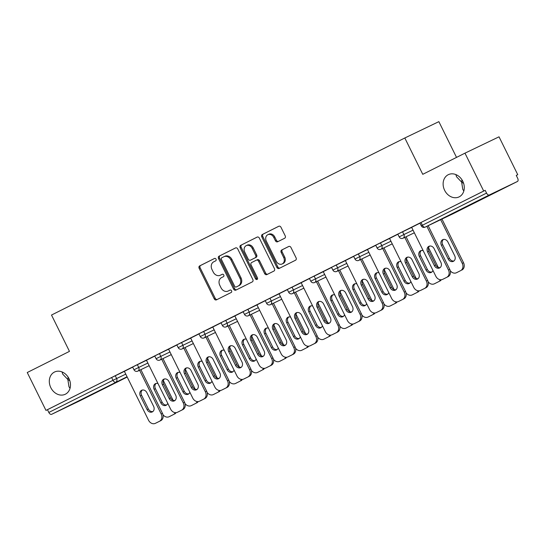 <?xml version="1.0" encoding="UTF-8"?>
<svg xmlns="http://www.w3.org/2000/svg" width="545" height="545" viewBox="0 0 545 545"><rect width="100%" height="100%" fill="white"/><g stroke="black" fill="none" stroke-linecap="round" stroke-linejoin="round"><path stroke-width="0.82" d="M69.808 380.71L67.852 379.511L68.97 386.759L70.026 388.326M68.963 378.598A12.351 10.144 64.4 0 1 65.237 394.273A12.351 10.144 64.4 0 1 50.828 387.686A12.351 10.144 64.4 0 1 54.548 372.01A12.351 10.144 64.4 0 1 68.963 378.598M463.625 183.352L461.663 182.153L462.78 189.401L463.836 190.968M462.773 181.24A12.351 10.144 64.4 0 1 459.047 196.915A12.351 10.144 64.4 0 1 444.638 190.328A12.351 10.144 64.4 0 1 448.358 174.652A12.351 10.144 64.4 0 1 462.773 181.24M216.031 259.188A1.328 1.09 -115.6 0 0 214.471 258.487L199.695 265.892A1.894 1.553 -115.6 0 0 199.143 268.283L214.246 298.844A1.894 1.553 -115.6 0 0 216.46 299.859L231.25 292.447A1.328 1.09 -115.6 0 0 230.079 290.069L228.164 291.023A6.063 4.98 -115.6 0 1 228.103 291.057A6.063 4.98 -115.6 0 1 221.032 287.821L219.771 285.273A6.063 4.98 -115.6 0 1 221.536 277.609L223.45 276.656A1.328 1.09 -115.6 0 0 222.271 274.278L220.357 275.232A6.063 4.98 -115.6 0 1 220.296 275.266A6.063 4.98 -115.6 0 1 213.224 272.03L211.964 269.482A6.063 4.98 -115.6 0 1 213.729 261.825L215.643 260.864A1.328 1.09 -115.6 0 0 216.031 259.188M455.865 174.584L456.54 176.764L461.663 182.153L461.935 179.768M62.048 371.935L62.723 374.122L67.852 379.511L68.125 377.12M475.063 202.284L492.489 193.761L475.063 202.284M81.253 399.642L98.679 391.119L81.253 399.642M284.66 238.247A1.894 1.553 -115.6 0 0 285.212 235.849L280.975 227.279A1.894 1.553 -115.6 0 0 278.761 226.264A1.894 1.553 -115.6 0 0 278.74 226.277L262.336 234.5A1.894 1.553 -115.6 0 0 261.784 236.891L276.887 267.452A1.894 1.553 -115.6 0 0 279.101 268.467A1.894 1.553 -115.6 0 0 279.115 268.453L295.526 260.231A1.894 1.553 -115.6 0 0 296.078 257.84L290.962 247.484A1.894 1.553 -115.6 0 0 288.748 246.469A1.894 1.553 -115.6 0 0 288.727 246.483L281.704 249.998A1.894 1.553 -115.6 0 0 281.159 252.396L283.693 257.533A5.069 4.162 -115.6 0 1 282.167 263.964A5.069 4.162 -115.6 0 1 276.254 261.259L266.314 241.135A5.069 4.162 -115.6 0 1 267.84 234.704A5.069 4.162 -115.6 0 1 273.753 237.409L275.409 240.761A1.894 1.553 -115.6 0 0 277.616 241.776A1.894 1.553 -115.6 0 0 277.637 241.762L284.66 238.247M45.971 410.405L27.25 372.521L69.467 351.368L51.509 315.044L404.812 137.987L422.763 174.318L464.974 153.159L483.701 191.043L45.971 410.405L47.463 409.69L48.832 412.456L112.999 380.294L111.63 377.528L47.463 409.69M237.729 248.949A1.894 1.553 -115.6 0 0 235.522 247.934A1.894 1.553 -115.6 0 0 235.501 247.948L219.09 256.17A1.894 1.553 -115.6 0 0 218.538 258.562L233.642 289.129A1.894 1.553 -115.6 0 0 235.856 290.138A1.894 1.553 -115.6 0 0 235.876 290.124L252.281 281.901A1.894 1.553 -115.6 0 0 252.832 279.51L237.729 248.949M240.713 245.332L257.124 237.109A1.894 1.553 -115.6 0 0 257.124 237.109A1.894 1.553 -115.6 0 1 259.352 238.111L274.455 268.671A1.894 1.553 -115.6 0 1 273.903 271.069L266.88 274.585A1.894 1.553 -115.6 0 1 266.859 274.598A1.894 1.553 -115.6 0 1 264.652 273.59L258.528 261.191A1.894 1.553 -115.6 0 0 256.314 260.183A1.894 1.553 -115.6 0 0 256.3 260.19L251.64 262.526A1.894 1.553 -115.6 0 0 251.088 264.918L257.465 277.827A1.328 1.09 -115.6 0 1 255.516 278.802L240.161 247.73A1.894 1.553 -115.6 0 1 240.713 245.332L257.322 237.027M456.526 157.396L438.861 121.644L404.812 137.987M79.727 400.834A2.895 1.649 -116.6 0 1 79.713 400.841L51.598 414.336A2.895 1.649 -116.6 0 1 48.832 412.456M79.713 400.841A2.895 1.649 -116.6 0 1 79.693 400.848L127.203 377.045L79.713 400.841M464.974 153.159L499.029 136.815L517.75 174.693L516.272 175.435M483.701 191.043L485.186 190.328L486.556 193.094A2.895 1.649 63.4 0 0 489.328 194.974L517.423 181.485A2.895 1.649 63.4 0 0 517.437 181.478A2.895 1.649 63.4 0 0 517.627 178.181L516.258 175.408L517.75 174.693M140.876 369.66L162.464 413.328A5.791 4.755 64.4 0 1 160.775 420.651L155.38 423.329A5.791 4.755 -115.6 0 1 155.318 423.356A5.791 4.755 -115.6 0 1 148.567 420.27L124.369 371.315L123.899 371.554L132.687 367.146M402.53 231.782L403.899 234.548L399.178 236.898L397.809 234.125L411.679 227.388M489.328 194.974L425.155 227.136A2.895 1.649 63.4 0 1 422.382 225.255L421.278 225.821L419.909 223.055L421.019 222.483L422.382 225.255L486.556 193.094M485.186 190.328L421.019 222.483M111.63 377.528L124.389 371.363M389.559 238.431L397.87 234.248M358.331 253.929L359.7 256.695L354.979 259.045L353.616 256.279L367.48 249.542M361.866 258.916L383.448 302.584A5.791 4.755 64.4 0 1 381.766 309.901L376.363 312.578A5.791 4.755 -115.6 0 1 376.309 312.612A5.791 4.755 -115.6 0 1 369.551 309.519L345.36 260.571L344.883 260.803L353.678 256.402M314.138 276.077L315.507 278.849L310.786 281.193L309.417 278.427L323.28 271.689M301.167 282.726L309.478 278.55M269.939 298.231L271.308 300.997L266.587 303.34L265.217 300.574L279.081 293.837M273.474 303.211L295.056 346.879A5.791 4.755 64.4 0 1 293.367 354.202L287.971 356.88A5.791 4.755 -115.6 0 1 287.91 356.907A5.791 4.755 -115.6 0 1 281.159 353.821L256.961 304.866L256.491 305.105L265.279 300.697M225.739 320.378L227.108 323.144L222.387 325.494L221.018 322.722L234.888 315.984M212.768 327.027L221.079 322.851M181.546 342.526L182.909 345.292L178.195 347.642L176.825 344.876L190.689 338.138M185.075 347.512L206.657 391.181A5.791 4.755 64.4 0 1 204.975 398.497L199.579 401.175A5.791 4.755 -115.6 0 1 199.518 401.209A5.791 4.755 -115.6 0 1 192.76 398.116L168.569 349.168L168.092 349.399L176.887 344.999M137.347 364.673L138.716 367.446L133.995 369.789L132.626 367.023L146.489 360.286M162.975 358.583L184.557 402.258A5.791 4.755 64.4 0 1 182.875 409.574L177.479 412.252A5.791 4.755 -115.6 0 1 177.418 412.279A5.791 4.755 -115.6 0 1 170.66 409.193L146.469 360.238L145.992 360.477L154.787 356.069M159.447 353.603L160.809 356.369L156.095 358.719L154.726 355.946L168.589 349.209M207.175 336.435L228.757 380.103A5.791 4.755 64.4 0 1 227.074 387.427L221.672 390.104A5.791 4.755 -115.6 0 1 221.617 390.131A5.791 4.755 -115.6 0 1 214.859 387.045L190.668 338.091L190.191 338.329L198.986 333.922M203.639 331.449L205.009 334.221L200.287 336.565L198.925 333.799L212.788 327.061M234.868 315.95L243.179 311.774M247.839 309.301L249.208 312.067L244.487 314.417L243.118 311.651L256.988 304.914M295.567 292.134L317.156 335.809A5.791 4.755 64.4 0 1 315.466 343.125L310.071 345.803A5.791 4.755 -115.6 0 1 310.01 345.837A5.791 4.755 -115.6 0 1 303.258 342.744L279.06 293.789L278.59 294.028L287.378 289.627M292.038 287.154L293.408 289.92L288.687 292.27L287.317 289.497L301.181 282.766M339.767 269.986L361.349 313.661A5.791 4.755 64.4 0 1 359.666 320.978L354.27 323.655A5.791 4.755 -115.6 0 1 354.209 323.682A5.791 4.755 -115.6 0 1 347.451 320.596L323.26 271.642L322.783 271.88L331.578 267.472M336.238 265.006L337.6 267.772L332.886 270.116L331.517 267.35L345.38 260.612M383.966 247.839L405.548 291.507A5.791 4.755 64.4 0 1 403.865 298.83L398.463 301.508A5.791 4.755 -115.6 0 1 398.409 301.535A5.791 4.755 -115.6 0 1 391.651 298.449L367.459 249.494L366.983 249.733L375.771 245.325M380.43 242.852L381.8 245.625L377.079 247.968L375.716 245.202L389.58 238.465M411.659 227.354L419.97 223.178M221.229 274.816A6.063 4.98 -115.6 0 0 221.29 274.789A6.063 4.98 -115.6 0 0 221.352 274.755L220.357 275.232M222.442 274.21L221.352 274.755M229.029 290.608A6.063 4.98 -115.6 0 0 229.098 290.58A6.063 4.98 -115.6 0 0 229.159 290.546L228.164 291.023M230.249 290.001L229.159 290.546M214.641 258.419L200.689 265.415A1.894 1.553 -115.6 0 0 200.138 267.806L215.241 298.367A1.894 1.553 -115.6 0 0 217.264 299.45M235.706 247.866L220.085 255.694A1.894 1.553 -115.6 0 0 219.533 258.085L234.636 288.652A1.894 1.553 -115.6 0 0 236.666 289.729M221.795 257.778A1.328 1.09 -115.6 0 0 221.413 259.454L234.67 286.282A1.328 1.09 -115.6 0 0 236.23 286.983L238.247 285.975A6.063 4.98 -115.6 0 0 240.011 278.311L230.944 259.972A6.063 4.98 -115.6 0 0 223.872 256.736A6.063 4.98 -115.6 0 0 223.811 256.77L221.795 257.778M237.198 286.52A1.328 1.09 -115.6 0 0 237.225 286.507L239.241 285.498A6.063 4.98 -115.6 0 0 240.999 277.834L240.011 278.311M223.941 256.709L224.806 256.293A6.063 4.98 -115.6 0 1 224.867 256.266A6.063 4.98 -115.6 0 1 231.938 259.495L240.999 277.834M257.308 259.706L257.288 259.713A1.894 1.553 -115.6 0 1 257.308 259.706A1.894 1.553 -115.6 0 1 259.522 260.714L265.647 273.113A1.894 1.553 -115.6 0 0 267.67 274.19M241.708 244.855A1.894 1.553 -115.6 0 0 241.156 247.253L256.511 278.325A1.328 1.09 -115.6 0 0 257.485 279.101M252.172 248.329A5.069 4.162 -115.6 0 0 246.258 245.625A5.069 4.162 -115.6 0 0 244.732 252.056L248.234 259.147A1.894 1.553 -115.6 0 0 250.448 260.156A1.894 1.553 -115.6 0 0 250.462 260.149L255.121 257.812A1.894 1.553 -115.6 0 0 255.673 255.421L252.172 248.329L253.166 247.852A5.069 4.162 -115.6 0 0 247.253 245.148L246.258 245.625M251.415 259.692A1.894 1.553 -115.6 0 0 251.436 259.679A1.894 1.553 -115.6 0 0 251.456 259.672L250.462 260.149M253.166 247.852L256.668 254.944A1.894 1.553 -115.6 0 1 256.116 257.335L251.456 259.672M267.84 234.704L268.828 234.227A5.069 4.162 -115.6 0 1 274.741 236.932L276.404 240.291A1.894 1.553 -115.6 0 0 278.427 241.367M282.167 263.964L283.162 263.487A5.069 4.162 -115.6 0 0 284.688 257.056L283.693 257.533M288.932 246.401L282.698 249.521A1.894 1.553 -115.6 0 0 282.147 251.919L284.688 257.056M278.945 226.195L263.33 234.023A1.894 1.553 -115.6 0 0 262.779 236.414L277.882 266.975A1.894 1.553 -115.6 0 0 279.905 268.058M157.995 383.564A4.435 3.645 -115.6 0 0 155.461 383.653A4.435 3.645 -115.6 0 0 154.126 389.287L160.877 402.946A4.435 3.645 -115.6 0 0 166.055 405.317A4.435 3.645 -115.6 0 0 167.744 403.286M162.948 414.622A5.791 4.755 -115.6 0 0 169.12 416.734A5.791 4.755 -115.6 0 0 169.175 416.7L173.283 414.643A5.791 4.755 -115.6 0 0 175.19 412.647M173.112 400.337L163.364 380.608M169.175 416.7L173.283 414.643M156.142 383.421A4.435 3.645 -115.6 0 0 155.414 388.667L162.172 402.333A4.435 3.645 -115.6 0 0 166.668 404.928M176.124 412.647A5.791 4.755 64.4 0 1 174.577 414.023M152.866 411.557A4.435 3.645 64.4 0 1 148.369 408.954L141.618 395.288A4.435 3.645 64.4 0 1 142.347 390.043M160.775 420.651L156.667 422.709A5.791 4.755 64.4 0 1 156.613 422.736A5.791 4.755 64.4 0 1 156.551 422.763M139.588 370.28L161.17 413.948L162.464 413.328M147.082 409.574L140.324 395.908A4.435 3.645 64.4 0 1 141.659 390.274A4.435 3.645 64.4 0 1 146.843 392.645L153.595 406.304A4.435 3.645 64.4 0 1 152.259 411.938A4.435 3.645 64.4 0 1 147.082 409.574L148.369 408.954M159.487 421.271A5.791 4.755 -115.6 0 0 161.17 413.948M180.095 372.487A4.435 3.645 -115.6 0 0 177.561 372.576A4.435 3.645 -115.6 0 0 176.226 378.21L182.977 391.875A4.435 3.645 -115.6 0 0 188.154 394.239A4.435 3.645 -115.6 0 0 189.844 392.216M185.048 403.545A5.791 4.755 -115.6 0 0 191.22 405.657A5.791 4.755 -115.6 0 0 191.275 405.63L195.383 403.572A5.791 4.755 -115.6 0 0 197.283 401.57M195.212 389.259L185.464 369.537M191.275 405.63L195.383 403.572M178.242 372.344A4.435 3.645 -115.6 0 0 177.513 377.59L184.265 391.256A4.435 3.645 -115.6 0 0 188.761 393.858M198.223 401.576A5.791 4.755 64.4 0 1 196.677 402.953M202.195 361.417A4.435 3.645 -115.6 0 0 199.661 361.498A4.435 3.645 -115.6 0 0 198.319 367.132L205.077 380.798A4.435 3.645 -115.6 0 0 210.254 383.169A4.435 3.645 -115.6 0 0 211.944 381.139M207.148 392.468A5.791 4.755 -115.6 0 0 213.313 394.58A5.791 4.755 -115.6 0 0 213.374 394.553L217.482 392.495A5.791 4.755 -115.6 0 0 219.383 390.499M217.312 378.182L207.563 358.46M213.374 394.553L217.482 392.495M200.342 361.267A4.435 3.645 -115.6 0 0 199.613 366.512L206.364 380.178A4.435 3.645 -115.6 0 0 210.861 382.781M220.323 390.499A5.791 4.755 64.4 0 1 218.777 391.875M224.295 350.34A4.435 3.645 -115.6 0 0 221.761 350.428A4.435 3.645 -115.6 0 0 220.418 356.062L227.176 369.728A4.435 3.645 -115.6 0 0 232.354 372.092A4.435 3.645 -115.6 0 0 234.043 370.062M229.247 381.398A5.791 4.755 -115.6 0 0 235.413 383.51A5.791 4.755 -115.6 0 0 235.474 383.476L239.582 381.418A5.791 4.755 -115.6 0 0 241.483 379.422M239.412 367.112L229.663 347.383M235.474 383.476L239.582 381.418M222.442 350.197A4.435 3.645 -115.6 0 0 221.713 355.442L228.464 369.108A4.435 3.645 -115.6 0 0 232.96 371.704M242.423 379.422A5.791 4.755 64.4 0 1 240.87 380.798M246.388 339.262A4.435 3.645 -115.6 0 0 243.86 339.351A4.435 3.645 -115.6 0 0 242.518 344.985L249.276 358.651A4.435 3.645 -115.6 0 0 254.454 361.022A4.435 3.645 -115.6 0 0 256.143 358.992M251.34 370.321A5.791 4.755 -115.6 0 0 257.512 372.433A5.791 4.755 -115.6 0 0 257.574 372.405L261.682 370.348A5.791 4.755 -115.6 0 0 263.582 368.345M261.505 356.035L251.756 336.313M257.574 372.405L261.682 370.348M244.541 339.119A4.435 3.645 -115.6 0 0 243.813 344.365L250.564 358.031A4.435 3.645 -115.6 0 0 255.06 360.633M264.523 368.352A5.791 4.755 64.4 0 1 262.969 369.728M268.487 328.192A4.435 3.645 -115.6 0 0 265.953 328.274A4.435 3.645 -115.6 0 0 264.618 333.908L271.369 347.574A4.435 3.645 -115.6 0 0 276.553 349.945A4.435 3.645 -115.6 0 0 278.236 347.914M273.44 359.244A5.791 4.755 -115.6 0 0 279.612 361.355A5.791 4.755 -115.6 0 0 279.674 361.328L283.781 359.271A5.791 4.755 -115.6 0 0 285.682 357.275M283.604 344.965L273.856 325.236M279.674 361.328L283.781 359.271M266.641 328.042A4.435 3.645 -115.6 0 0 265.906 333.295L272.663 346.954A4.435 3.645 -115.6 0 0 277.16 349.556M286.622 357.275A5.791 4.755 64.4 0 1 285.069 358.651M174.965 400.48A4.435 3.645 64.4 0 1 170.469 397.877L163.711 384.211A4.435 3.645 64.4 0 1 164.447 378.966M182.875 409.574L178.767 411.632A5.791 4.755 64.4 0 1 178.706 411.659A5.791 4.755 64.4 0 1 178.651 411.693M161.688 359.203L183.27 402.878L184.557 402.258M169.175 398.497L162.424 384.831A4.435 3.645 64.4 0 1 163.759 379.197A4.435 3.645 64.4 0 1 168.943 381.568L175.694 395.234A4.435 3.645 64.4 0 1 174.359 400.868A4.435 3.645 64.4 0 1 169.175 398.497L170.469 397.877M181.587 410.194A5.791 4.755 -115.6 0 0 183.27 402.878M197.065 389.403A4.435 3.645 64.4 0 1 192.569 386.807L185.811 373.141A4.435 3.645 64.4 0 1 186.54 367.895M204.975 398.497L200.867 400.561A5.791 4.755 64.4 0 1 200.805 400.589A5.791 4.755 64.4 0 1 200.744 400.616M183.788 348.132L205.37 391.8L206.657 391.181M191.275 387.427L184.523 373.761A4.435 3.645 64.4 0 1 185.859 368.127A4.435 3.645 64.4 0 1 191.036 370.491L197.794 384.157A4.435 3.645 64.4 0 1 196.452 389.791A4.435 3.645 64.4 0 1 191.275 387.427L192.569 386.807M203.687 399.117A5.791 4.755 -115.6 0 0 205.37 391.8M219.158 378.332A4.435 3.645 64.4 0 1 214.669 375.73L207.911 362.064A4.435 3.645 64.4 0 1 208.64 356.818M227.074 387.427L222.966 389.484A5.791 4.755 64.4 0 1 222.905 389.512A5.791 4.755 64.4 0 1 222.844 389.539M205.887 337.055L227.469 380.723L228.757 380.103M213.374 376.35L206.623 362.684A4.435 3.645 64.4 0 1 207.958 357.05A4.435 3.645 64.4 0 1 213.136 359.421L219.894 373.087A4.435 3.645 64.4 0 1 218.552 378.72A4.435 3.645 64.4 0 1 213.374 376.35L214.669 375.73M225.78 388.047A5.791 4.755 -115.6 0 0 227.469 380.723M241.258 367.255A4.435 3.645 64.4 0 1 236.762 364.653L230.01 350.994A4.435 3.645 64.4 0 1 230.739 345.741M229.275 325.358L250.857 369.033A5.791 4.755 64.4 0 1 249.174 376.35L245.066 378.407A5.791 4.755 64.4 0 1 245.005 378.441A5.791 4.755 64.4 0 1 244.943 378.468M249.174 376.35L243.772 379.027A5.791 4.755 -115.6 0 1 243.717 379.054A5.791 4.755 -115.6 0 1 236.959 375.968L212.768 327.014M227.98 325.978L249.569 369.653L250.857 369.033M235.474 365.273L228.723 351.607A4.435 3.645 64.4 0 1 230.058 345.973A4.435 3.645 64.4 0 1 235.236 348.344L241.987 362.009A4.435 3.645 64.4 0 1 240.652 367.643A4.435 3.645 64.4 0 1 235.474 365.273L236.762 364.653M247.88 376.97A5.791 4.755 -115.6 0 0 249.569 369.653M263.358 356.178A4.435 3.645 64.4 0 1 258.861 353.582L252.11 339.916A4.435 3.645 64.4 0 1 252.839 334.671M251.374 314.288L272.956 357.956A5.791 4.755 64.4 0 1 271.274 365.273L267.166 367.337A5.791 4.755 64.4 0 1 267.104 367.364A5.791 4.755 64.4 0 1 267.043 367.391M271.274 365.273L265.871 367.957A5.791 4.755 -115.6 0 1 265.81 367.984A5.791 4.755 -115.6 0 1 259.059 364.891L234.861 315.943M250.08 314.908L271.662 358.576L272.956 357.956M257.574 354.202L250.816 340.536A4.435 3.645 64.4 0 1 252.158 334.903A4.435 3.645 64.4 0 1 257.335 337.266L264.087 350.932A4.435 3.645 64.4 0 1 262.751 356.566A4.435 3.645 64.4 0 1 257.574 354.202L258.861 353.582M269.979 365.893A5.791 4.755 -115.6 0 0 271.662 358.576M290.587 317.115A4.435 3.645 -115.6 0 0 288.053 317.204A4.435 3.645 -115.6 0 0 286.718 322.838L293.469 336.503A4.435 3.645 -115.6 0 0 298.646 338.867A4.435 3.645 -115.6 0 0 300.336 336.844M295.54 348.173A5.791 4.755 -115.6 0 0 301.712 350.285A5.791 4.755 -115.6 0 0 301.773 350.258L305.881 348.194A5.791 4.755 -115.6 0 0 307.782 346.198M305.704 333.887L295.955 314.158M301.773 350.258L305.881 348.194M288.734 316.972A4.435 3.645 -115.6 0 0 288.005 322.218L294.763 335.884A4.435 3.645 -115.6 0 0 299.26 338.479M308.715 346.198A5.791 4.755 64.4 0 1 307.169 347.574M285.457 345.108A4.435 3.645 64.4 0 1 280.961 342.505L274.21 328.839A4.435 3.645 64.4 0 1 274.939 323.594M293.367 354.202L289.259 356.26A5.791 4.755 64.4 0 1 289.204 356.287A5.791 4.755 64.4 0 1 289.143 356.314M272.18 303.831L293.762 347.499L295.056 346.879M279.674 343.125L272.916 329.459A4.435 3.645 64.4 0 1 274.258 323.825A4.435 3.645 64.4 0 1 279.435 326.196L286.186 339.862A4.435 3.645 64.4 0 1 284.851 345.496A4.435 3.645 64.4 0 1 279.674 343.125L280.961 342.505M292.079 354.822A5.791 4.755 -115.6 0 0 293.762 347.499M312.687 306.038A4.435 3.645 -115.6 0 0 310.153 306.127A4.435 3.645 -115.6 0 0 308.817 311.76L315.569 325.426A4.435 3.645 -115.6 0 0 320.746 327.797A4.435 3.645 -115.6 0 0 322.436 325.767M317.64 337.096A5.791 4.755 -115.6 0 0 323.812 339.208A5.791 4.755 -115.6 0 0 323.866 339.181L327.974 337.123A5.791 4.755 -115.6 0 0 329.882 335.121M327.804 322.81L318.055 303.088M323.866 339.181L327.974 337.123M310.834 305.895A4.435 3.645 -115.6 0 0 310.105 311.141L316.863 324.806A4.435 3.645 -115.6 0 0 321.359 327.409M330.815 335.127A5.791 4.755 64.4 0 1 329.269 336.503M307.557 334.031A4.435 3.645 64.4 0 1 303.061 331.435L296.31 317.769A4.435 3.645 64.4 0 1 297.039 312.523M315.466 343.125L311.359 345.183A5.791 4.755 64.4 0 1 311.304 345.217A5.791 4.755 64.4 0 1 311.243 345.244M294.28 292.754L315.862 336.428L317.156 335.809M301.773 332.048L295.015 318.389A4.435 3.645 64.4 0 1 296.357 312.755A4.435 3.645 64.4 0 1 301.535 315.119L308.286 328.785A4.435 3.645 64.4 0 1 306.951 334.419A4.435 3.645 64.4 0 1 301.773 332.048L303.061 331.435M314.179 343.745A5.791 4.755 -115.6 0 0 315.862 336.428M334.787 294.968A4.435 3.645 -115.6 0 0 332.252 295.056A4.435 3.645 -115.6 0 0 330.917 300.69L337.668 314.349A4.435 3.645 -115.6 0 0 342.846 316.72A4.435 3.645 -115.6 0 0 344.535 314.69M339.739 326.026A5.791 4.755 -115.6 0 0 345.911 328.138A5.791 4.755 -115.6 0 0 345.966 328.104L350.074 326.046A5.791 4.755 -115.6 0 0 351.975 324.05M349.904 311.74L340.155 292.011M345.966 328.104L350.074 326.046M332.934 294.825A4.435 3.645 -115.6 0 0 332.205 300.07L338.956 313.736A4.435 3.645 -115.6 0 0 343.452 316.332M352.915 324.05A5.791 4.755 64.4 0 1 351.368 325.426M329.657 322.96A4.435 3.645 64.4 0 1 325.161 320.358L318.403 306.692A4.435 3.645 64.4 0 1 319.138 301.446M317.667 281.063L339.256 324.731A5.791 4.755 64.4 0 1 337.566 332.055L333.458 334.112A5.791 4.755 64.4 0 1 333.397 334.139A5.791 4.755 64.4 0 1 333.342 334.167M337.566 332.055L332.171 334.732A5.791 4.755 -115.6 0 1 332.109 334.759A5.791 4.755 -115.6 0 1 325.351 331.673L301.16 282.719M316.379 281.683L337.961 325.351L339.256 324.731M323.866 320.978L317.115 307.312A4.435 3.645 64.4 0 1 318.45 301.678A4.435 3.645 64.4 0 1 323.635 304.049L330.386 317.708A4.435 3.645 64.4 0 1 329.051 323.342A4.435 3.645 64.4 0 1 323.866 320.978L325.161 320.358M336.279 332.668A5.791 4.755 -115.6 0 0 337.961 325.351M356.886 283.891A4.435 3.645 -115.6 0 0 354.352 283.979A4.435 3.645 -115.6 0 0 353.01 289.613L359.768 303.279A4.435 3.645 -115.6 0 0 364.946 305.643A4.435 3.645 -115.6 0 0 366.635 303.62M361.839 314.949A5.791 4.755 -115.6 0 0 368.004 317.061A5.791 4.755 -115.6 0 0 368.066 317.033L372.174 314.969A5.791 4.755 -115.6 0 0 374.074 312.973M372.003 300.663L362.255 280.941M368.066 317.033L372.174 314.969M355.033 283.747A4.435 3.645 -115.6 0 0 354.305 288.993L361.056 302.659A4.435 3.645 -115.6 0 0 365.552 305.261M375.014 312.98A5.791 4.755 64.4 0 1 373.468 314.356M351.757 311.883A4.435 3.645 64.4 0 1 347.26 309.281L340.502 295.615A4.435 3.645 64.4 0 1 341.231 290.369M359.666 320.978L355.558 323.035A5.791 4.755 64.4 0 1 355.497 323.062A5.791 4.755 64.4 0 1 355.435 323.096M338.479 270.606L360.061 314.281L361.349 313.661M345.966 309.901L339.215 296.235A4.435 3.645 64.4 0 1 340.55 290.601A4.435 3.645 64.4 0 1 345.728 292.972L352.486 306.637A4.435 3.645 64.4 0 1 351.144 312.271A4.435 3.645 64.4 0 1 345.966 309.901L347.26 309.281M358.378 321.598A5.791 4.755 -115.6 0 0 360.061 314.281M378.986 272.82A4.435 3.645 -115.6 0 0 376.452 272.902A4.435 3.645 -115.6 0 0 375.11 278.536L381.868 292.202A4.435 3.645 -115.6 0 0 387.045 294.572A4.435 3.645 -115.6 0 0 388.735 292.542M383.939 303.872A5.791 4.755 -115.6 0 0 390.104 305.983A5.791 4.755 -115.6 0 0 390.166 305.956L394.273 303.899A5.791 4.755 -115.6 0 0 396.174 301.896M394.103 289.586L384.354 269.864M390.166 305.956L394.273 303.899M377.133 272.67A4.435 3.645 -115.6 0 0 376.404 277.916L383.155 291.582A4.435 3.645 -115.6 0 0 387.652 294.184M397.114 301.903A5.791 4.755 64.4 0 1 395.561 303.279M373.856 300.806A4.435 3.645 64.4 0 1 369.36 298.21L362.602 284.545A4.435 3.645 64.4 0 1 363.331 279.299M381.766 309.901L377.658 311.958A5.791 4.755 64.4 0 1 377.596 311.992A5.791 4.755 64.4 0 1 377.535 312.019M360.579 259.536L382.161 303.204L383.448 302.584M368.066 298.83L361.315 285.164A4.435 3.645 64.4 0 1 362.65 279.531A4.435 3.645 64.4 0 1 367.827 281.894L374.585 295.56A4.435 3.645 64.4 0 1 373.243 301.194A4.435 3.645 64.4 0 1 368.066 298.83L369.36 298.21M380.471 310.521A5.791 4.755 -115.6 0 0 382.161 303.204M401.079 261.743A4.435 3.645 -115.6 0 0 398.552 261.832A4.435 3.645 -115.6 0 0 397.21 267.466L403.968 281.131A4.435 3.645 -115.6 0 0 409.145 283.495A4.435 3.645 -115.6 0 0 410.835 281.465M406.039 292.801A5.791 4.755 -115.6 0 0 412.204 294.913A5.791 4.755 -115.6 0 0 412.265 294.879L416.373 292.822A5.791 4.755 -115.6 0 0 418.274 290.826M416.203 278.515L406.447 258.786M412.265 294.879L416.373 292.822M399.233 261.6A4.435 3.645 -115.6 0 0 398.504 266.846L405.255 280.512A4.435 3.645 -115.6 0 0 409.751 283.107M419.214 290.826A5.791 4.755 64.4 0 1 417.661 292.202M395.949 289.736A4.435 3.645 64.4 0 1 391.453 287.133L384.702 273.467A4.435 3.645 64.4 0 1 385.431 268.222M403.865 298.83L399.757 300.888A5.791 4.755 64.4 0 1 399.696 300.915A5.791 4.755 64.4 0 1 399.635 300.942M382.672 248.459L404.261 292.127L405.548 291.507M390.166 287.753L383.414 274.087A4.435 3.645 64.4 0 1 384.75 268.453A4.435 3.645 64.4 0 1 389.927 270.824L396.678 284.49A4.435 3.645 64.4 0 1 395.343 290.124A4.435 3.645 64.4 0 1 390.166 287.753L391.453 287.133M402.571 299.45A5.791 4.755 -115.6 0 0 404.261 292.127M423.179 250.666A4.435 3.645 -115.6 0 0 420.645 250.755A4.435 3.645 -115.6 0 0 419.309 256.388L426.061 270.054A4.435 3.645 -115.6 0 0 431.245 272.425A4.435 3.645 -115.6 0 0 432.928 270.395M428.132 281.724A5.791 4.755 -115.6 0 0 434.304 283.836A5.791 4.755 -115.6 0 0 434.365 283.809L438.473 281.751A5.791 4.755 -115.6 0 0 440.374 279.748M438.296 267.438L428.547 247.716M434.365 283.809L438.473 281.751M421.333 250.523A4.435 3.645 -115.6 0 0 420.597 255.769L427.355 269.434A4.435 3.645 -115.6 0 0 431.851 272.037M441.314 279.755A5.791 4.755 64.4 0 1 439.76 281.131M418.049 278.659A4.435 3.645 64.4 0 1 413.553 276.056L406.802 262.39A4.435 3.645 64.4 0 1 407.531 257.145M406.066 236.762L427.648 280.437A5.791 4.755 64.4 0 1 425.965 287.753L421.857 289.811A5.791 4.755 64.4 0 1 421.796 289.845A5.791 4.755 64.4 0 1 421.735 289.872M425.965 287.753L420.563 290.43A5.791 4.755 -115.6 0 1 420.502 290.458A5.791 4.755 -115.6 0 1 413.75 287.372L389.552 238.417M404.772 237.382L426.36 281.057L427.648 280.437M412.265 276.676L405.507 263.01A4.435 3.645 64.4 0 1 406.849 257.376A4.435 3.645 64.4 0 1 412.027 259.747L418.778 273.413A4.435 3.645 64.4 0 1 417.443 279.047A4.435 3.645 64.4 0 1 412.265 276.676L413.553 276.056M424.671 288.373A5.791 4.755 -115.6 0 0 426.36 281.057M441.409 245.311L448.16 258.977A4.435 3.645 -115.6 0 0 453.338 261.348A4.435 3.645 -115.6 0 0 454.68 255.714L447.922 242.048A4.435 3.645 -115.6 0 0 442.744 239.677A4.435 3.645 -115.6 0 0 441.409 245.311L442.697 244.691L449.455 258.357A4.435 3.645 -115.6 0 0 453.951 260.96M450.231 270.647A5.791 4.755 -115.6 0 0 456.403 272.759A5.791 4.755 -115.6 0 0 456.465 272.732L460.573 270.674A5.791 4.755 -115.6 0 0 462.255 263.358L463.543 262.738L441.961 219.063M440.673 219.683L462.255 263.358M456.465 272.732L460.573 270.674M443.426 239.446A4.435 3.645 -115.6 0 0 442.697 244.691M463.543 262.738A5.791 4.755 64.4 0 1 461.86 270.054M440.149 267.581A4.435 3.645 64.4 0 1 435.653 264.986L428.901 251.32A4.435 3.645 64.4 0 1 429.63 246.074M428.166 225.691L449.748 269.359A5.791 4.755 64.4 0 1 448.058 276.676L443.95 278.74A5.791 4.755 64.4 0 1 443.896 278.767A5.791 4.755 64.4 0 1 443.834 278.795M448.058 276.676L442.663 279.36A5.791 4.755 -115.6 0 1 442.601 279.387A5.791 4.755 -115.6 0 1 435.85 276.295L411.652 227.347M426.871 226.311L448.453 269.979L449.748 269.359M434.365 265.606L427.607 251.94A4.435 3.645 64.4 0 1 428.949 246.306A4.435 3.645 64.4 0 1 434.127 248.67L440.878 262.336A4.435 3.645 64.4 0 1 439.543 267.97A4.435 3.645 64.4 0 1 434.365 265.606L435.653 264.986M446.771 277.296A5.791 4.755 -115.6 0 0 448.453 269.979M127.06 376.758L51.598 414.336M115.247 375.75L116.616 378.516A2.895 2.378 -115.6 0 1 115.772 382.174A2.895 1.649 -116.6 0 1 112.999 380.294L125.759 374.129M421.278 225.821A2.895 2.895 0 0 0 425.127 227.149A2.895 2.378 64.4 0 0 425.155 227.136L453.249 213.647L517.423 181.485M425.127 227.149L453.222 213.66A2.895 2.378 64.4 0 0 453.249 213.647A2.895 1.649 63.4 0 0 453.263 213.64A2.895 1.649 63.4 0 0 453.276 213.633L517.437 181.478M147.858 363.052L138.716 367.446A2.895 2.378 -115.6 0 1 137.871 371.104A2.895 2.378 64.4 0 1 137.844 371.118L149.16 365.681M156.095 358.719A2.895 2.895 0 0 0 159.937 360.041A2.895 2.378 64.4 0 0 159.971 360.027A2.895 2.378 -115.6 0 0 160.809 356.369L169.958 351.981M178.195 347.642A2.895 2.895 0 0 0 182.037 348.97A2.895 2.378 64.4 0 0 182.071 348.957A2.895 2.378 -115.6 0 0 182.909 345.292L192.058 340.904M200.287 336.565A2.895 2.895 0 0 0 204.137 337.893A2.895 2.378 64.4 0 0 204.171 337.88A2.895 2.378 -115.6 0 0 205.009 334.221L214.158 329.827M222.387 325.494A2.895 2.895 0 0 0 226.236 326.816A2.895 2.378 64.4 0 0 226.264 326.802A2.895 2.378 -115.6 0 0 227.108 323.144L236.251 318.757M244.487 314.417A2.895 2.895 0 0 0 248.336 315.746A2.895 2.378 64.4 0 0 248.363 315.732A2.895 2.378 -115.6 0 0 249.208 312.067L258.35 307.68M266.587 303.34A2.895 2.895 0 0 0 270.436 304.669A2.895 2.378 64.4 0 0 270.463 304.655A2.895 2.378 -115.6 0 0 271.308 300.997L280.45 296.603M288.687 292.27A2.895 2.895 0 0 0 292.536 293.598A2.895 2.378 64.4 0 0 292.563 293.578A2.895 2.378 -115.6 0 0 293.408 289.92L302.55 285.532M310.786 281.193A2.895 2.895 0 0 0 314.628 282.521A2.895 2.378 64.4 0 0 314.663 282.508A2.895 2.378 -115.6 0 0 315.507 278.849L324.65 274.455M332.886 270.116A2.895 2.895 0 0 0 336.728 271.444A2.895 2.378 64.4 0 0 336.762 271.43A2.895 2.378 -115.6 0 0 337.6 267.772L346.749 263.385M354.979 259.045A2.895 2.895 0 0 0 358.828 260.374A2.895 2.378 64.4 0 0 358.862 260.353A2.895 2.378 -115.6 0 0 359.7 256.695L368.849 252.308M377.079 247.968A2.895 2.895 0 0 0 380.928 249.297A2.895 2.378 64.4 0 0 380.955 249.283A2.895 2.378 -115.6 0 0 381.8 245.625L390.949 241.231M399.178 236.898A2.895 2.895 0 0 0 403.028 238.22A2.895 2.378 64.4 0 0 403.055 238.206A2.895 2.378 -115.6 0 0 403.899 234.548L413.042 230.16M215.241 298.367L214.246 298.844M200.138 267.806L199.143 268.283M200.689 265.415L199.695 265.892M234.636 288.652L233.642 289.129M219.533 258.085L218.538 258.562M220.085 255.694L219.09 256.17M239.241 285.498L238.247 285.975M231.938 259.495L230.944 259.972M265.647 273.113L264.652 273.59M259.522 260.714L258.528 261.191M256.511 278.325L255.516 278.802M241.156 247.253L240.161 247.73M256.116 257.335L255.121 257.812M256.668 254.944L255.673 255.421M276.404 240.291L275.409 240.761M274.741 236.932L273.753 237.409M282.147 251.919L281.159 252.396M282.698 249.521L281.704 249.998M277.882 266.975L276.887 267.452M262.779 236.414L261.784 236.891M263.33 234.023L262.336 234.5M155.414 388.667L154.126 389.287M162.172 402.333L160.877 402.946M155.38 423.329L156.667 422.709M140.324 395.908L141.618 395.288M177.513 377.59L176.226 378.21M184.265 391.256L182.977 391.875M199.613 366.512L198.319 367.132M206.364 380.178L205.077 380.798M221.713 355.442L220.418 356.062M228.464 369.108L227.176 369.728M243.813 344.365L242.518 344.985M250.564 358.031L249.276 358.651M265.906 333.295L264.618 333.908M272.663 346.954L271.369 347.574M177.479 412.252L178.767 411.632M162.424 384.831L163.711 384.211M199.579 401.175L200.867 400.561M184.523 373.761L185.811 373.141M221.672 390.104L222.966 389.484M206.623 362.684L207.911 362.064M243.772 379.027L245.066 378.407M228.723 351.607L230.01 350.994M265.871 367.957L267.166 367.337M250.816 340.536L252.11 339.916M288.005 322.218L286.718 322.838M294.763 335.884L293.469 336.503M287.971 356.88L289.259 356.26M272.916 329.459L274.21 328.839M310.105 311.141L308.817 311.76M316.863 324.806L315.569 325.426M310.071 345.803L311.359 345.183M295.015 318.389L296.31 317.769M332.205 300.07L330.917 300.69M338.956 313.736L337.668 314.349M332.171 334.732L333.458 334.112M317.115 307.312L318.403 306.692M354.305 288.993L353.01 289.613M361.056 302.659L359.768 303.279M354.27 323.655L355.558 323.035M339.215 296.235L340.502 295.615M376.404 277.916L375.11 278.536M383.155 291.582L381.868 292.202M376.363 312.578L377.658 311.958M361.315 285.164L362.602 284.545M398.504 266.846L397.21 267.466M405.255 280.512L403.968 281.131M398.463 301.508L399.757 300.888M383.414 274.087L384.702 273.467M420.597 255.769L419.309 256.388M427.355 269.434L426.061 270.054M420.563 290.43L421.857 289.811M405.507 263.01L406.802 262.39M449.455 258.357L448.16 258.977M442.663 279.36L443.95 278.74M427.607 251.94L428.901 251.32M133.995 369.789A2.895 2.895 0 0 0 137.844 371.118M159.937 360.041L171.259 354.611M182.037 348.97L193.359 343.534M204.137 337.893L215.459 332.464M226.236 326.816L237.552 321.387M248.336 315.746L259.652 310.309M270.436 304.669L281.751 299.239M292.536 293.598L303.851 288.162M314.628 282.521L325.951 277.085M336.728 271.444L348.051 266.014M358.828 260.374L370.15 254.937M380.928 249.297L392.243 243.86M403.028 238.22L414.343 232.79M221.29 274.789L220.296 275.266M229.098 290.58L228.103 291.057M224.867 256.266L223.872 256.736M251.436 259.679L250.448 260.156M169.12 416.734L170.408 416.114M155.318 423.356L156.613 422.736M191.22 405.657L192.508 405.037M213.313 394.58L214.607 393.96M235.413 383.51L236.707 382.89M257.512 372.433L258.807 371.813M279.612 361.355L280.9 360.742M177.418 412.279L178.706 411.659M199.518 401.209L200.805 400.589M221.617 390.131L222.905 389.512M243.717 379.054L245.005 378.441M265.81 367.984L267.104 367.364M301.712 350.285L303 349.665M287.91 356.907L289.204 356.287M323.812 339.208L325.099 338.588M310.01 345.837L311.304 345.217M345.911 328.138L347.199 327.518M332.109 334.759L333.397 334.139M368.004 317.061L369.299 316.441M354.209 323.682L355.497 323.062M390.104 305.983L391.399 305.364M376.309 312.612L377.596 311.992M412.204 294.913L413.498 294.293M398.409 301.535L399.696 300.915M434.304 283.836L435.591 283.216M420.502 290.458L421.796 289.845M456.403 272.759L457.691 272.146M442.601 279.387L443.896 278.767"/></g></svg>

